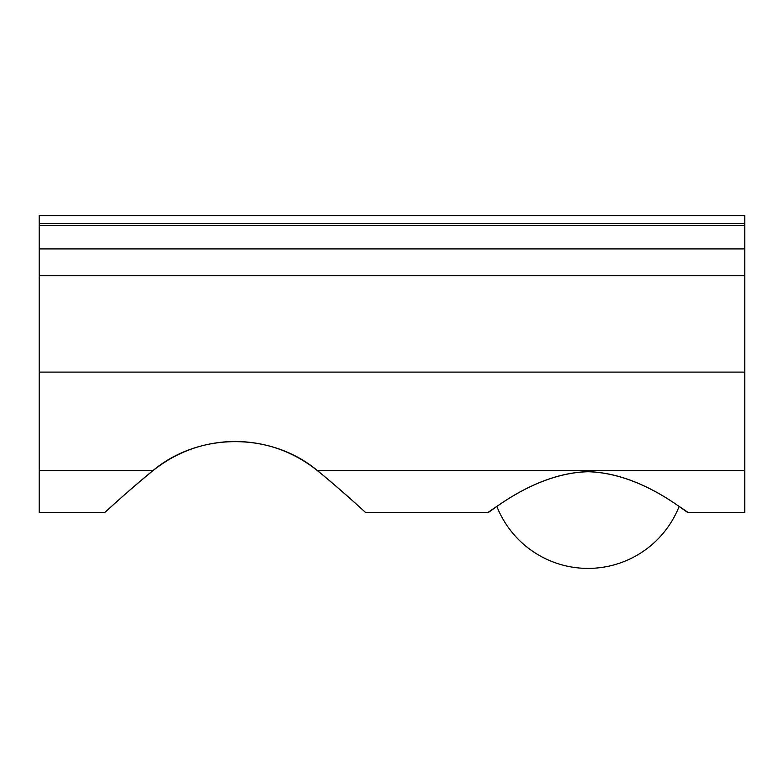 <?xml version="1.0" encoding="UTF-8"?>
<svg xmlns="http://www.w3.org/2000/svg" width="784" height="784" viewBox="0 0 784 784"><rect width="100%" height="100%" fill="white"/><g stroke="black" fill="none" stroke-linecap="round" stroke-linejoin="round"><path stroke-width="1.18" d="M365.481 512.373L488.04 512.373L496.84 506.376A98 98 0 0 0 679.16 506.366L687.96 512.373L744.8 512.373L744.8 215.6L39.2 215.6L39.2 512.373L104.919 512.373M588 471.664C642.547 473.085 687.725 514.206 687.96 512.373C687.735 514.235 642.547 473.154 588 471.733C533.453 473.154 488.265 514.235 488.04 512.373C488.275 514.206 533.453 473.085 588 471.664M235.2 441.431C204.585 441.774 177.262 451.437 153.252 470.429C126.655 492.107 104.35 513.04 104.919 512.373C104.35 513.01 126.616 492.097 153.154 470.429C199.146 432.053 271.254 432.053 317.246 470.429C343.784 492.097 366.05 513.01 365.481 512.373C366.05 513.04 343.745 492.107 317.148 470.429C293.138 451.437 265.815 441.774 235.2 441.431M153.252 470.429C126.655 492.107 104.35 513.04 104.919 512.373C104.35 513.01 126.616 492.097 153.154 470.429L39.2 470.429M744.8 470.429L317.246 470.429C343.784 492.097 366.05 513.01 365.481 512.373C366.05 513.04 343.745 492.107 317.148 470.429M744.8 248.92L39.2 248.92M744.8 223.44L39.2 223.44M744.8 372.106L39.2 372.106M744.8 225.4L39.2 225.4M744.8 275.743L39.2 275.743"/></g></svg>
